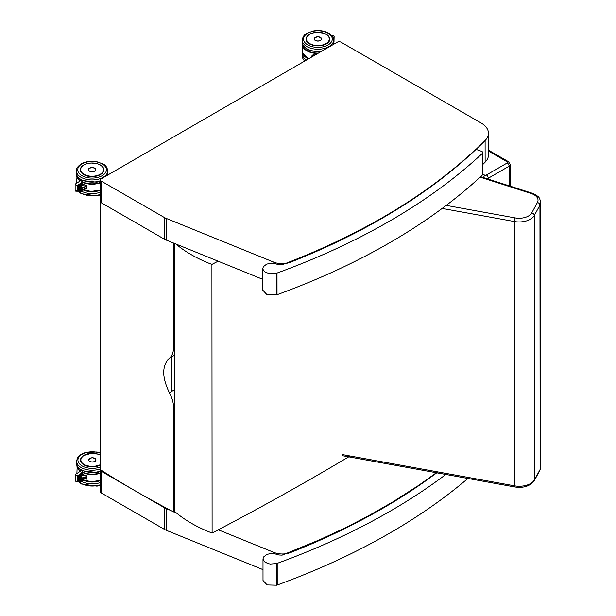 <?xml version="1.0" encoding="UTF-8"?>
<svg xmlns="http://www.w3.org/2000/svg" width="616" height="616" viewBox="0 0 616 616"><rect width="100%" height="100%" fill="white"/><g stroke="black" fill="none" stroke-linecap="round" stroke-linejoin="round"><path stroke-width="0.92" d="M337.283 42.196A2.657 1.532 180 0 1 341.041 42.196L481.058 122.961A25.218 14.568 -0 0 1 488.457 133.256A25.218 14.568 -0 0 1 485.108 140.51A640.979 370.339 -0 0 1 434.188 184.292L424.617 191.199A640.979 370.339 -0 0 1 382.598 218.018L372.811 223.57A640.979 370.339 -0 0 1 310.01 254.185L299.715 258.497A640.979 370.339 -0 0 1 290.436 262.224A14.599 8.431 -0 0 1 273.797 262.162L166.235 218.41A14.599 8.431 -0 0 1 164.326 217.487L101.132 181.035A2.657 1.532 180 0 1 100.354 179.949A2.657 1.532 180 0 1 101.124 178.871L337.283 42.196M482.744 164.557A640.979 370.339 -0 0 0 485.123 162.177A25.218 14.568 -0 0 0 488.473 154.916L488.457 133.256M100.354 179.949L100.37 201.617A2.657 1.532 -0 0 0 101.147 202.703L164.341 239.154A14.599 8.431 -0 0 0 166.243 240.078L262.801 279.348M101.347 492.993L101.332 471.325A2.657 1.532 180 0 1 100.554 470.239L100.57 491.907A2.657 1.532 -0 0 0 101.347 492.993L164.541 529.437A14.599 8.431 -0 0 0 166.451 530.368L263.001 569.638M100.554 470.239A2.657 1.532 180 0 1 100.639 469.854M218.31 529.806L274.005 552.452A14.599 8.431 -0 0 0 290.637 552.514A640.979 370.339 -0 0 0 299.915 548.787L310.218 544.475A640.979 370.339 -0 0 0 373.011 513.852L382.798 508.308A640.979 370.339 -0 0 0 424.817 481.489L434.388 474.582A640.979 370.339 -0 0 0 436.767 472.803M101.332 471.325L164.526 507.777A14.599 8.431 -0 0 0 166.436 508.7L170.917 510.525M173.935 511.757L175.93 512.566M173.481 316.085L174.42 315.284M174.505 434.742L173.558 432.517M175.745 243.936A134.034 77.439 -0 0 0 211.919 264.426A2919.64 1686.87 -0 0 0 218.126 261.176M211.919 264.426L212.104 533.056A134.034 77.439 180 0 1 174.551 511.395L174.367 243.382M350.15 456.002A2919.64 1686.87 180 0 1 212.104 533.056M170.732 241.903A1009.909 583.491 -0 0 0 173.427 243.312L173.504 347.848C173.466 352.491 172.095 355.94 169.369 358.204C161.846 365.719 161.854 377.215 169.392 392.708C172.118 397.828 173.504 402.725 173.543 407.399L173.62 511.935A1009.909 583.491 180 0 1 100.393 469.7L100.208 201.07A1009.909 583.491 -0 0 0 100.362 201.178M173.62 511.935L174.551 511.395M475.814 149.303A638.007 368.622 180 0 1 474.435 150.597C424.67 196.804 360.491 234.896 281.897 264.865L278.586 264.68L273.558 263.217L270.309 263.248L266.628 264.172L263.325 266.728L262.793 268.653L263.533 270.616L265.627 272.38L270.07 273.758L276.469 273.25A9.294 5.367 -0 0 0 277.007 273.065A646.461 373.504 -0 0 0 482.336 153.415A2.657 1.532 -0 0 0 482.736 152.606A2.657 1.532 -0 0 0 481.466 151.297L475.814 149.303M482.736 152.606L482.752 174.266A2.657 1.532 180 0 1 482.351 175.075A646.461 373.504 180 0 1 277.023 294.725A9.294 5.367 180 0 1 276.484 294.91L266.936 294.648L262.809 290.19L262.793 268.522M437.568 471.864L418.834 485.262L392.484 502.14L366.505 516.924L344.752 528.089L319.904 539.662L282.105 555.155L278.786 554.97L273.758 553.507L270.516 553.538L266.828 554.462L263.525 557.018L262.994 558.935L264.618 561.838L267.875 563.532L270.27 564.048L276.669 563.54A9.294 5.367 -0 0 0 277.208 563.355A646.461 373.504 -0 0 0 446.993 473.573M467.883 478.455A646.461 373.504 180 0 1 277.223 585.015A9.294 5.367 180 0 1 276.684 585.2L267.144 584.938L263.009 580.48L262.994 558.812M81.443 190.429L81.443 187.834L82.059 187.695L81.443 187.834L81.435 185.593L82.059 184.446A1.324 0.77 180 0 1 82.059 184.446L82.598 184.276M75.183 184.161L77.092 185.593L81.366 182.852L82.059 180.827L81.15 180.334L75.183 184.161M75.137 184.246L75.144 190.56L75.776 191.199L77.1 190.56L77.092 185.593M81.435 183.067L81.435 185.593M82.059 187.857L82.067 191.291L81.366 190.621M81.15 190.521L81.366 182.852M79.649 190.506L79.672 184.061M79.687 184.192L79.402 190.498M77.901 190.483L77.924 185.185M77.939 185.316L77.654 190.467M78.779 190.498L78.794 184.623M78.809 184.754L78.525 190.483M80.527 190.521L80.55 183.499M80.565 183.63L80.28 190.506M80.473 180.765A15.3 8.84 180 0 1 76.969 176.422L76.692 183.191M77.269 176.261L76.684 176.584A15.569 8.994 -0 0 0 80.126 180.989M82.713 187.649A15.569 8.994 -0 0 0 86.548 188.866L86.517 188.781A15.515 8.963 180 0 1 82.475 187.457M82.059 184.03L86.54 185.531A15.569 8.994 180 0 1 82.059 184.015A15.515 8.963 -0 0 0 86.51 185.531L86.525 188.773M95.703 169.285A3.665 2.118 180 0 1 95.757 169.646A3.665 2.118 180 0 1 94.679 171.148A3.665 2.118 180 0 1 90.691 171.61A3.665 2.118 180 0 1 88.427 169.654A3.665 2.118 180 0 1 88.481 169.292M331.762 35.589L332.578 35.204L334.134 36.198L333.749 42.273M334.134 36.198L333.98 41.896M333.525 39.17L333.649 37.091M333.68 37.322L333.603 42.473M333.202 37.538L333.202 37.976M318.403 53.122A15.3 8.84 180 0 1 302.826 45.715L302.548 53.03A15.569 8.994 180 0 0 308.539 58.828A15.3 8.84 -0 0 1 307.038 58.081M303.126 45.553L302.541 45.877A15.569 8.994 -0 0 0 317.756 53.5M317.494 53.654C314.491 53.869 312.528 54.747 311.604 56.302L311.773 56.965M321.521 38.669A3.665 2.118 180 0 1 321.56 38.97A3.665 2.118 180 0 1 320.489 40.463A3.665 2.118 180 0 1 316.493 40.925A3.665 2.118 180 0 1 314.229 38.977A3.665 2.118 180 0 1 314.268 38.677M81.643 480.719L81.643 478.124L82.267 477.985L81.643 478.124L81.643 475.883L82.259 474.736A1.324 0.77 180 0 1 82.259 474.736L82.798 474.566M75.383 474.451L77.3 475.883L81.566 473.142L82.259 471.117L81.351 470.624L75.383 474.451M75.337 474.536L75.344 480.85L75.976 481.489L77.3 480.85L77.3 475.883M81.635 473.358L81.643 475.883M82.267 478.147L82.267 481.581L81.551 480.911M81.358 480.811L81.566 473.142M79.857 480.796L79.872 474.351M79.888 474.482L79.603 480.788M78.101 480.773L78.124 475.475M78.14 475.606L77.855 480.757M78.979 480.788L78.994 474.913M79.017 475.044L78.725 480.773M80.727 480.811L80.75 473.789M80.765 473.92L80.48 480.796M80.673 471.055A15.3 8.84 180 0 1 77.169 466.712L76.892 473.481M77.47 466.551L76.885 466.874A15.569 8.994 -0 0 0 80.326 471.278M82.921 477.939A15.569 8.994 -0 0 0 86.748 479.156L86.717 479.071A15.515 8.963 180 0 1 82.675 477.747M86.71 479.086L86.741 475.822A15.569 8.994 180 0 1 82.259 474.305A15.515 8.963 -0 0 0 86.71 475.822L82.259 474.32M86.748 479.156L86.741 475.822L86.717 479.071M95.903 459.575A3.665 2.118 180 0 1 95.957 459.936A3.665 2.118 180 0 1 94.887 461.438A3.665 2.118 180 0 1 90.891 461.9A3.665 2.118 180 0 1 88.627 459.944A3.665 2.118 180 0 1 88.681 459.582M101.147 202.703L101.132 181.035M485.123 162.177L485.108 140.51M273.797 263.24L273.797 262.162M166.243 240.078L166.235 218.41M164.341 239.154L164.326 217.487M274.005 553.53L274.005 552.452M166.451 530.368L166.436 508.7M164.541 529.437L164.526 507.777M171.895 391.26L171.872 356.756M169.369 358.204L174.444 355.27M169.392 392.708L174.467 389.774M174.444 347.301L173.504 347.848M480.133 177.139L531.1 193.486A2.657 1.055 -72.2 0 1 531.908 193.131A2.657 1.055 -72.2 0 1 531.931 193.139M531.1 193.486A11.943 6.899 -0 0 0 531.146 193.509A2.657 1.047 -72.4 0 1 531.955 193.139L480.634 176.677M531.146 193.509A13.267 7.669 180 0 1 537.414 202.525A2.657 2.064 28.6 0 1 539.947 205.151A15.924 9.201 -0 0 0 540.679 202.379C539.269 195.541 537.722 196.835 535.381 194.618L531.955 193.139M537.414 202.525L531.77 212.882A2.657 2.064 28.6 0 1 534.303 215.508L539.947 205.151L540.132 469.446A2.657 2.064 28.6 0 1 539.924 470.254L540.863 466.674A15.924 9.201 180 0 1 540.132 469.446L534.488 479.802A2.657 2.064 28.6 0 1 534.288 480.611L539.924 470.254M531.77 212.882A13.267 7.669 180 0 1 515.122 217.902A2.657 0.654 100.3 0 0 514.329 221.529A15.924 9.201 -0 0 0 534.303 215.508L534.488 479.802A15.924 9.201 180 0 1 514.514 485.824L342.357 454.585M442.149 208.431L514.329 221.529L514.514 485.824A2.657 0.654 100.3 0 0 514.837 486.971C523.731 488.226 530.214 486.101 534.288 480.611M515.122 217.902L446.215 205.398M507.222 161.869A1.324 0.77 180 0 1 507.222 162.955A2.657 1.532 59.9 0 1 509.101 166.204A3.981 2.302 -0 0 0 510.271 164.58L508.554 161.739A2.657 1.532 120 0 0 507.222 161.869L488.465 151.051M483.645 177.639A2.657 1.055 -72.2 0 1 484.823 175.129L482.728 174.459M509.116 185.816L509.101 166.204L488.288 178.255A2.657 1.532 59.9 0 0 486.409 175.006A1.324 0.77 180 0 1 484.823 175.129M507.222 162.955L486.409 175.006M487.056 178.74A3.981 2.302 -0 0 0 488.288 178.255L488.288 179.133M276.484 294.91L276.469 273.25M277.023 294.725L277.007 273.065M482.351 175.075L482.336 153.415M276.684 585.2L276.669 563.54M277.223 585.015L277.208 563.355M83.784 174.636A11.696 6.753 180 0 1 80.373 169.87A11.696 6.753 180 0 1 81.435 167.059M80.373 169.87C80.419 171.702 81.558 173.281 83.791 174.613C90.498 178.933 104.335 175.575 103.765 169.854A11.696 6.753 180 0 1 100.362 174.621M83.753 174.613A11.766 6.799 -0 0 0 103.442 171.548A11.766 6.799 -0 0 0 89.02 163.232A11.766 6.799 -0 0 0 83.753 174.613M81.928 175.668A14.345 8.293 180 0 1 88.35 161.792A14.345 8.293 180 0 1 105.929 171.933A14.345 8.293 180 0 1 81.928 175.668M100.354 180.734A15.677 9.055 180 0 1 80.996 179.464A15.677 9.055 180 0 1 76.399 173.058C75.968 175.052 77.593 177.385 81.266 180.065L81.474 180.188M107.33 175.275L107.746 173.034A15.677 9.055 180 0 1 107.238 175.329M80.989 177.293A15.677 9.055 -0 0 0 98.075 179.248A15.677 9.055 -0 0 0 107.746 170.871C107.207 167.444 105.652 165.142 103.08 163.987L96.797 161.7C90.775 160.699 85.485 161.492 80.919 164.079C75.814 167.991 76.723 169.315 76.392 170.894A15.677 9.055 -0 0 0 80.989 177.293M86.51 186.194L81.451 187.78M81.451 185.639L84.007 184.839M81.227 190.621L80.473 190.606M80.349 190.606L79.595 190.59M79.472 190.59L78.725 190.583M78.525 184.769L78.825 190.429L77.847 190.567M77.724 190.567L77.1 190.56M77.647 185.331L77.685 190.544M79.395 184.207L79.433 190.567M80.273 183.645L80.311 190.583M81.15 183.083L81.189 190.598M100.354 189.974A15.569 8.994 180 0 1 82.067 189.251A15.3 8.84 -0 0 0 100.354 190.013M100.354 182.428A15.3 8.84 180 0 1 82.059 181.689M82.059 182.105A15.569 8.994 -0 0 0 100.354 182.829M107.638 175.098A15.569 8.994 -0 0 0 107.584 174.444L107.638 175.098M86.548 188.866L86.54 185.531M89.528 168.106A3.65 2.11 -0 0 0 88.442 169.608A3.65 2.11 -0 0 0 89.513 171.102A3.65 2.11 -0 0 0 93.486 171.556A3.65 2.11 -0 0 0 95.742 169.608A3.65 2.11 -0 0 0 94.648 168.099M89.551 171.032A3.596 2.079 180 0 1 91.16 167.56A3.596 2.079 180 0 1 95.565 170.101A3.596 2.079 180 0 1 89.551 171.032M100.354 190.213A14.345 8.293 180 0 1 82.067 189.389M100.362 194.386A15.677 9.055 180 0 1 81.004 193.108A15.677 9.055 180 0 1 78.517 191.237M81.635 191.283A15.677 9.055 -0 0 0 100.362 192.215M103.773 169.862C103.588 167.159 101.555 165.157 97.682 163.841L91.237 163.024C84.638 163.617 81.027 165.897 80.411 169.877A11.681 6.745 -0 0 0 82.937 174.066M100.162 174.305A11.411 6.591 180 0 1 81.066 171.364A11.411 6.591 180 0 1 95.041 163.279A11.411 6.591 180 0 1 100.162 174.305M308.377 58.928A14.345 8.293 180 0 1 307.438 58.397M302.548 51.967L302.264 53.831A15.677 9.055 -0 0 0 306.499 60.014M304.843 60.969A15.677 9.055 180 0 1 302.264 56.002L302.264 53.831M332.963 37.399L333.98 36.929M333.518 37.33L333.603 42.543M333.048 37.545L333.279 38.177M333.495 44.391A15.569 8.994 -0 0 0 333.441 43.736L333.495 44.391M315.33 37.43A3.65 2.11 -0 0 0 314.245 38.931A3.65 2.11 -0 0 0 315.315 40.425A3.65 2.11 -0 0 0 319.296 40.879A3.65 2.11 -0 0 0 321.544 38.923A3.65 2.11 -0 0 0 320.459 37.422M315.353 40.356A3.596 2.079 180 0 1 316.963 36.875A3.596 2.079 180 0 1 321.375 39.424A3.596 2.079 180 0 1 315.353 40.356M327.281 35.089A11.696 6.753 180 0 1 329.622 39.139C330.392 47.809 305.474 47.825 306.237 39.162M326.249 34.273A11.766 6.799 -0 0 0 306.56 37.337A11.766 6.799 -0 0 0 320.982 45.653A11.766 6.799 -0 0 0 326.249 34.273M328.066 33.218A14.345 8.293 180 0 1 321.644 47.093A14.345 8.293 180 0 1 304.065 36.952A14.345 8.293 180 0 1 328.066 33.218M302.256 40.186A15.677 9.055 -0 0 0 317.933 49.234A15.677 9.055 -0 0 0 333.603 40.163C334.034 38.169 332.409 35.836 328.736 33.156C324.193 30.731 319.019 30.015 313.19 31L306.907 33.295C304.335 34.458 302.787 36.752 302.256 40.186L302.256 42.35A15.677 9.055 180 0 0 321.906 51.097M333.603 40.163L333.603 42.327A15.677 9.055 180 0 1 333.094 44.622M328.336 42.211A11.681 6.745 -0 0 0 329.575 39.178A11.681 6.745 -0 0 0 326.049 34.35M309.74 34.365A11.681 6.745 -0 0 0 306.522 37.661M325.972 43.628A11.411 6.591 180 0 1 306.876 40.687A11.411 6.591 180 0 1 320.844 32.602A11.411 6.591 180 0 1 325.972 43.628M83.992 464.926A11.696 6.753 180 0 1 80.581 460.16A11.696 6.753 180 0 1 81.635 457.349M100.385 455.155A11.766 6.799 -0 0 0 83.845 455.347A11.766 6.799 -0 0 0 83.953 464.903A11.766 6.799 -0 0 0 100.385 465.011L92.154 466.874L83.992 464.895C81.759 463.571 80.619 461.985 80.581 460.16M100.393 466.92A14.345 8.293 180 0 1 82.128 465.958A14.345 8.293 180 0 1 81.227 454.8A14.345 8.293 180 0 1 100.377 453.245M100.554 471.024A15.677 9.055 180 0 1 81.197 469.754A15.677 9.055 180 0 1 76.6 463.348C76.168 465.342 77.793 467.675 81.466 470.355L81.674 470.47M76.6 463.348L76.6 461.184A15.677 9.055 -0 0 0 81.197 467.583A15.677 9.055 -0 0 0 100.393 468.915M86.71 476.484L81.651 478.07M81.651 475.929L84.207 475.128M81.427 480.911L80.673 480.896M80.55 480.896L79.803 480.88M79.603 474.497L79.903 480.726L78.925 480.873M78.802 480.865L78.047 480.857M77.924 480.857L77.3 480.85M78.725 475.059L78.763 480.85M77.847 475.621L77.886 480.834M80.473 473.935L80.511 480.873M81.351 473.373L81.389 480.888M100.562 480.264A15.569 8.994 180 0 1 82.267 479.541A15.3 8.84 -0 0 0 100.562 480.303M100.554 472.718A15.3 8.84 180 0 1 82.259 471.979M82.259 472.395A15.569 8.994 -0 0 0 100.554 473.119M89.736 458.396A3.65 2.11 -0 0 0 88.642 459.898A3.65 2.11 -0 0 0 89.713 461.392A3.65 2.11 -0 0 0 93.694 461.846A3.65 2.11 -0 0 0 95.942 459.898A3.65 2.11 -0 0 0 94.849 458.389M89.751 461.322A3.596 2.079 180 0 1 91.361 457.85A3.596 2.079 180 0 1 95.765 460.391A3.596 2.079 180 0 1 89.751 461.322M100.562 480.503A14.345 8.293 180 0 1 82.267 479.679M100.562 484.677A15.677 9.055 180 0 1 81.204 483.398A15.677 9.055 180 0 1 78.717 481.527M81.836 481.573A15.677 9.055 -0 0 0 100.562 482.505M100.385 455.193L97.882 454.123L91.445 453.314L83.722 455.493L81.112 458.165L80.611 460.167A11.681 6.745 -0 0 0 83.145 464.349M100.385 464.587A11.411 6.591 180 0 1 100.37 464.595A11.411 6.591 180 0 1 84.223 464.603A11.411 6.591 180 0 1 84.23 455.278A11.411 6.591 180 0 1 100.385 455.286M174.42 312.666L173.481 313.482M171.356 357.057L171.379 391.56M174.505 435.643L173.566 433.41M514.837 486.971L342.619 455.725M540.863 466.674L540.679 202.379M508.554 161.739L488.465 150.158M510.287 186.186L510.271 164.58M100.354 181.243L96.812 182.221L82.005 180.465M107.746 173.034L107.746 170.871M76.399 173.058L76.392 170.894M86.51 186.463L81.928 187.895M82.059 180.827L82.059 184.438M82.067 191.291L75.776 191.199M100.354 190.075L91.006 191.453L82.067 189.351M77.231 176.199L76.769 176.446M108.216 174.767L107.592 174.405M86.51 185.547L86.51 188.796M95.742 169.831L95.742 169.608C93.309 166.859 90.875 166.859 88.442 169.608L88.442 169.831M78.209 191.237L81.273 193.717L96.82 195.873L100.362 194.887M76.692 182.675L76.53 183.299M80.411 169.877L80.411 170.409M304.604 61.107L303.072 59.098L302.264 56.002M334.142 41.896L333.587 42.827M303.087 45.484L302.625 45.738M308.447 58.89L302.556 53.076M321.544 39.131L321.544 38.923C319.111 36.175 316.678 36.175 314.245 38.931L314.245 39.139M333.603 42.327L333.194 44.568M320.674 51.813L310.926 50.966L306.783 49.157L303.064 45.445L302.256 42.35M329.575 39.747L329.575 39.178C329.391 36.483 327.358 34.473 323.485 33.156L317.048 32.348C310.441 32.933 306.83 35.22 306.221 39.201M100.554 471.533L97.012 472.51L82.205 470.755M100.377 452.906L96.997 451.99L85.254 452.552L81.12 454.369L78.786 456.217L77.4 458.088L76.6 461.184M86.71 476.753L82.136 478.185M82.259 471.117L82.259 474.728M82.267 481.581L75.976 481.489M100.562 480.365L91.207 481.743L82.267 479.641M77.431 466.481L76.969 466.736M95.942 460.121L95.942 459.898C93.509 457.141 91.076 457.149 88.642 459.898L88.642 460.121M78.409 481.527L81.481 484.007L97.02 486.163L100.562 485.177M76.892 472.965L76.731 473.588M80.611 460.167L80.619 460.699"/></g></svg>
